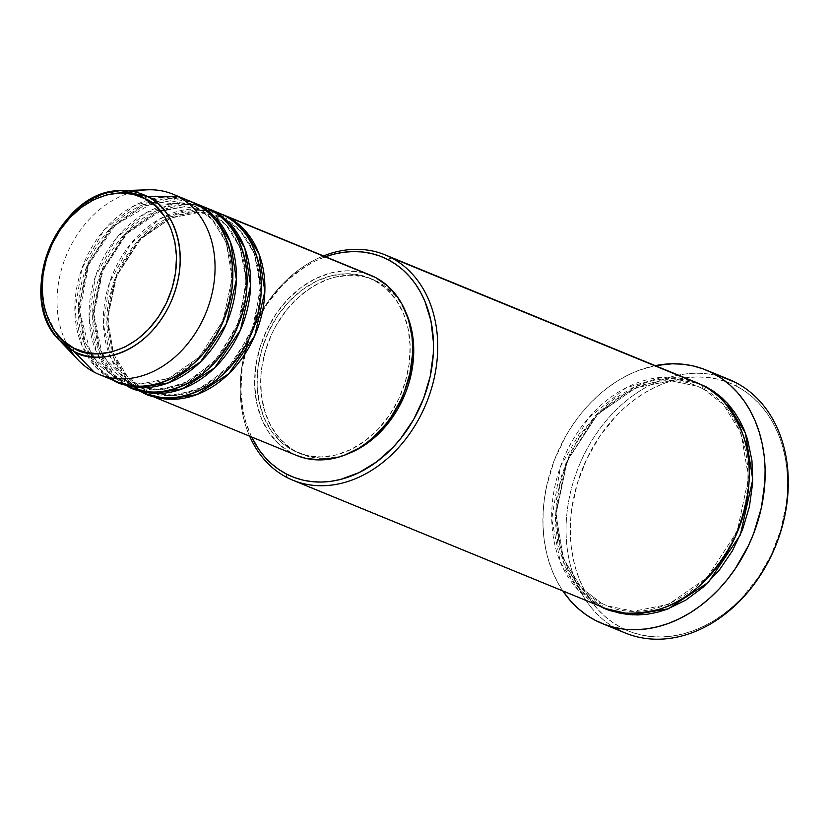 <?xml version="1.0" encoding="UTF-8"?>
<svg xmlns="http://www.w3.org/2000/svg" width="829" height="829" viewBox="0 0 829 829"><rect width="100%" height="100%" fill="white"/><g stroke="black" fill="none" stroke-linecap="round" stroke-linejoin="round"><path stroke-width="0.62" stroke-dasharray="4.14 3.11" d="M121.2 190.67L102.568 194.255L81.978 205.374L62.496 225.053L48.051 251.508L41.45 280.223L42.745 306.233L59.719 340.584M154.246 393.402L176.432 395.36L204.39 386.635L233.301 362.615L254.254 325.186L260.607 284.637L253.757 251.788L239.933 230.462L224.545 218.877A3.047 1.917 117.5 0 0 227.623 216.856A3.047 1.917 -62.5 0 1 224.545 218.877L240.576 231.136L254.69 254.088L260.638 289.456L251.684 331.983L227.612 368.936L197.022 390.138L169.271 395.63L149.666 391.879M370.594 275.228A97.407 75.491 -67.7 0 0 265.125 333.579A97.407 75.491 -67.7 0 0 291.891 453.256L144.142 392.666A97.407 75.491 112.3 0 0 147.158 394.127L144.142 392.666A3.047 1.917 117.5 0 0 143.78 389.247A3.047 1.917 117.5 0 0 143.666 389.195L148.298 391.34L143.666 389.195A3.047 1.917 117.5 0 0 140.588 391.215L129.904 386.832A3.047 1.917 117.5 0 0 129.542 383.402A3.047 1.917 117.5 0 0 129.428 383.35L135.428 386.045M224.068 215.395A3.047 1.917 117.5 0 0 224.431 218.825A3.047 1.917 117.5 0 0 224.545 218.877A3.047 1.917 -62.5 0 1 224.431 218.825A3.047 1.917 -62.5 0 1 224.068 215.395M140.008 387.568L162.194 389.526L190.152 380.801L219.063 356.781L240.006 319.341L246.368 278.803L239.519 245.944L225.695 224.618L210.307 213.032A3.047 1.917 117.5 0 0 213.385 211.022A3.047 1.917 -62.5 0 1 210.307 213.032L226.327 225.291L240.441 248.254L246.4 283.622L237.436 326.149L213.364 363.102L182.784 384.293L155.033 389.796L134.06 385.506L129.428 383.35A3.047 1.917 117.5 0 0 126.34 385.371L115.666 380.988A3.047 1.917 117.5 0 0 115.293 377.568A3.047 1.917 117.5 0 0 115.19 377.516L119.822 379.661L140.795 383.951L168.546 378.459L199.126 357.258L223.198 320.305L232.161 277.777L226.203 242.41L212.089 219.457L196.058 207.198A3.047 1.917 117.5 0 0 199.147 205.177A3.047 1.917 -62.5 0 1 196.058 207.198L212.089 219.457L226.203 242.41L232.161 277.777L223.198 320.305L199.126 357.258L168.546 378.459L140.795 383.951L119.822 379.661L115.19 377.516A3.047 1.917 117.5 0 0 112.102 379.527L94.299 372.231L112.102 379.527A97.407 75.491 -67.7 0 0 116.889 381.744M205.043 207.343A97.407 75.491 -67.7 0 0 99.573 265.694A97.407 75.491 -67.7 0 0 126.34 385.371A3.047 1.917 -62.5 0 1 129.428 383.35A3.047 1.917 -62.5 0 1 129.542 383.402A3.047 1.917 -62.5 0 1 129.904 386.832A97.407 75.491 112.3 0 0 132.92 388.293L129.904 386.832A97.407 75.491 112.3 0 1 102.641 268.295A97.407 75.491 112.3 0 1 206.815 208.1L184.763 204.369L156.018 211.043L124.92 233.84L101.034 272.192L92.63 315.497L99.076 351.206L113.563 374.387L129.904 386.832L140.588 391.215A3.047 1.917 -62.5 0 1 143.666 389.195L127.645 376.936L113.532 353.973L107.573 318.605L116.537 276.078L140.598 239.125L171.188 217.934L198.939 212.431L219.913 216.721L224.545 218.877L219.913 216.721L198.939 212.431L171.188 217.934L140.598 239.125L116.537 276.078L107.573 318.605L113.532 353.973L127.645 376.936L143.666 389.195A3.047 1.917 -62.5 0 1 143.78 389.247A3.047 1.917 -62.5 0 1 144.142 392.666A97.407 75.491 112.3 0 1 116.879 274.13A97.407 75.491 112.3 0 1 221.053 213.934L199.012 210.203L170.256 216.877L139.158 239.685L115.283 278.036L106.868 321.341L113.314 357.05L127.801 380.231L144.142 392.666L291.891 453.256L279.601 444.769L269.394 433.225L261.653 419.08L256.669 402.863L254.658 385.205L255.674 366.791L259.684 348.315L266.534 330.491L275.974 314.015L287.622 299.507L301.031 287.528L315.704 278.544L331.061 272.896L346.522 270.793L361.475 272.337L370.522 275.197M209.83 209.561A3.047 1.917 117.5 0 0 210.193 212.98A3.047 1.917 117.5 0 0 210.307 213.032A3.047 1.917 -62.5 0 1 210.193 212.98A3.047 1.917 -62.5 0 1 209.83 209.561M190.805 201.499A97.407 75.491 -67.7 0 0 85.335 259.85A97.407 75.491 -67.7 0 0 112.102 379.527A3.047 1.917 -62.5 0 1 115.19 377.516A3.047 1.917 -62.5 0 1 115.293 377.568A3.047 1.917 -62.5 0 1 115.666 380.988A97.407 75.491 112.3 0 0 118.682 382.449L115.666 380.988A97.407 75.491 112.3 0 1 88.402 262.451A97.407 75.491 112.3 0 1 192.577 202.255L170.525 198.525L141.769 205.198L110.682 228.006L86.796 266.358L78.392 309.652L84.838 345.372L99.314 368.553L115.666 380.988L126.34 385.371L110.568 373.527L96.371 351.807L89.149 318.357L95.252 276.907L116.288 238.234L145.78 212.949L174.629 203.333L197.737 204.887M195.582 203.716A3.047 1.917 117.5 0 0 195.955 207.146A3.047 1.917 117.5 0 0 196.058 207.198A3.047 1.917 -62.5 0 1 195.955 207.146A3.047 1.917 -62.5 0 1 195.582 203.716M323.548 255.933A121.759 94.361 -67.7 0 0 249.633 436.189A121.759 94.361 112.3 0 1 323.548 255.933M251.57 436.987A118.713 91.998 112.3 0 1 325.496 256.731L315.341 261.011L306.253 266.005L289.052 278.845L281.114 286.565L266.917 304.243L255.415 324.326L250.824 335.03L247.063 346.045L242.172 368.563L240.938 391.008L243.394 412.531L245.995 422.676L251.57 436.987M729.147 379.506A136.982 106.153 -67.7 0 0 580.839 461.566A136.982 106.153 -67.7 0 0 618.475 629.853L621.563 627.843A133.935 103.791 -67.7 0 0 771.208 554.902A133.935 103.791 -67.7 0 0 736.349 386.096L745.116 391.381L753.25 397.775L760.659 405.215L767.291 413.64L773.063 422.966L777.934 433.101L781.851 443.94L784.773 455.39L786.68 467.338L787.55 479.67L787.374 492.26L786.151 504.996L780.638 530.394L771.208 554.902L758.245 577.564L742.224 597.502L733.261 606.217L723.779 613.978L713.862 620.703L703.603 626.33L693.117 630.807L682.485 634.102L671.832 636.164L661.231 636.983L650.817 636.548L640.662 634.869L630.879 631.957L621.563 627.843L612.797 622.558L604.673 616.165L597.253 608.724L590.631 600.3L584.849 590.973L579.979 580.839L576.062 570L573.14 558.549L571.233 546.601L570.362 534.27L570.539 521.679L571.761 508.944L577.285 483.545L586.704 459.038L599.678 436.375L615.688 416.427L624.651 407.723L634.144 399.961L644.06 393.236L654.309 387.609L664.796 383.122L675.428 379.837L686.091 377.775L696.681 376.957L707.106 377.392L717.251 379.071L727.033 381.982L736.349 386.096L735.872 382.625L736.349 386.096A133.935 103.791 -67.7 0 0 586.704 459.038A133.935 103.791 -67.7 0 0 621.563 627.843L618.475 629.853A136.982 106.153 112.3 0 1 578.963 465.96A136.982 106.153 112.3 0 1 722.173 376.998M703.127 388.884A3.047 1.917 117.5 0 0 706.215 386.863A3.047 1.917 -62.5 0 1 703.127 388.884L723.292 404.303L741.053 433.184L748.546 477.68L737.271 531.182L706.992 577.668L668.506 604.341L633.594 611.253L607.211 605.854L633.594 611.253L668.506 604.341L706.992 577.668L737.271 531.182L748.546 477.68L741.053 433.184L723.292 404.303L703.127 388.884A3.047 1.917 -62.5 0 1 703.023 388.832A3.047 1.917 117.5 0 0 703.127 388.884L697.303 386.179L703.127 388.884M696.681 382.635A121.759 94.361 -67.7 0 0 564.839 455.577A121.759 94.361 -67.7 0 0 598.3 605.17A3.047 1.917 -62.5 0 1 601.388 603.16A3.047 1.917 -62.5 0 1 601.491 603.211A3.047 1.917 -62.5 0 1 601.864 606.631L606.061 608.652L601.864 606.631A3.047 1.917 117.5 0 0 601.491 603.211A3.047 1.917 117.5 0 0 601.388 603.16L607.211 605.854L601.388 603.16A3.047 1.917 117.5 0 0 598.3 605.17L286.793 477.421L598.3 605.17A121.759 94.361 -67.7 0 0 604.279 607.947M702.65 385.402A3.047 1.917 117.5 0 0 703.023 388.832A3.047 1.917 -62.5 0 1 702.65 385.402M219.281 213.177A97.407 75.491 -67.7 0 0 113.822 271.539A97.407 75.491 -67.7 0 0 140.588 391.215L124.816 379.371L110.609 357.651L103.387 324.201L109.49 282.741L130.526 244.068L160.018 218.794L188.867 209.177L211.975 210.732M296.751 451.971L293.197 450.51A94.361 73.128 112.3 0 1 267.259 334.574A94.361 73.128 112.3 0 1 369.433 278.047A94.361 73.128 112.3 0 1 374.066 280.192L377.63 281.653A94.361 73.128 -67.7 0 0 372.998 279.508A94.361 73.128 -67.7 0 0 270.824 336.035A94.361 73.128 -67.7 0 0 296.751 451.971L290.575 448.251L279.622 438.5L270.886 426.002L264.7 411.215L261.29 394.728L260.803 377.174L261.663 368.2L265.549 350.304L272.192 333.04L276.471 324.854L286.73 309.777L298.927 296.886L312.595 286.679L327.217 279.56L334.698 277.238L349.672 275.207L364.169 276.699L371.06 278.751L383.806 285.373L394.749 295.124L399.423 301.062L406.293 313.3A94.361 73.128 -67.7 0 0 377.63 281.653L374.066 280.192A94.361 73.128 112.3 0 1 400.003 396.127A94.361 73.128 112.3 0 1 297.829 452.665A94.361 73.128 112.3 0 1 293.197 450.51L296.751 451.971A94.361 73.128 -67.7 0 0 301.383 454.116A94.361 73.128 -67.7 0 0 348.822 453.432L339.683 456.385L324.709 458.416L310.212 456.924L296.751 451.971M618.475 629.853L595.336 620.372L618.475 629.853M562.839 590.953A136.982 106.153 112.3 0 1 555.824 456.468A136.982 106.153 112.3 0 1 655.242 365.641L639.553 370.097L628.828 374.677L618.341 380.428L608.196 387.309L598.497 395.246L589.336 404.158L580.787 413.951L572.953 424.552L565.896 435.847L554.383 460.085L546.715 485.721L544.404 498.768L543.161 511.794L542.974 524.674L543.865 537.275L545.814 549.503L548.808 561.212L552.808 572.3L557.793 582.663L562.839 590.953M148.008 189.789A97.407 75.491 -67.7 0 0 66.206 255.684A97.407 75.491 -67.7 0 0 78.195 360.035M69.574 348.802A97.407 75.491 112.3 0 1 66.206 255.684A97.407 75.491 112.3 0 1 133.987 191.737M601.864 606.631L593.896 601.833L586.497 596.02L579.761 589.253L573.741 581.595L568.487 573.119L564.062 563.907L557.844 543.637L555.316 521.565L556.591 498.54L561.606 475.452L570.165 453.173L581.958 432.572L596.517 414.438L613.294 399.474L631.625 388.241L641.169 384.169L650.827 381.174L660.516 379.299L670.143 378.552L679.625 378.946L688.847 380.48L698.443 383.392L670.982 378.542L635.066 386.635L596.072 414.914L565.989 462.81L555.264 517.089L563.254 561.927L581.378 591.025L601.864 606.631M296.595 455.453L291.891 453.256A97.407 75.491 -67.7 0 0 296.668 455.473M374.066 280.192L360.605 275.238L346.118 273.757L331.144 275.788L316.263 281.259L302.057 289.963L289.052 301.569L277.767 315.621L268.637 331.579L261.995 348.843L258.109 366.739L257.125 384.583L259.073 401.692L263.902 417.401L271.394 431.111L281.29 442.292L293.197 450.51L306.647 455.463L321.144 456.955L336.118 454.924L350.999 449.453L365.206 440.738L378.2 429.142L389.485 415.091L398.625 399.122L405.267 381.858L409.153 363.962L410.137 346.118L408.179 329.009L403.36 313.31L395.858 299.601L385.972 288.419L374.066 280.192M690.474 380.407L662.122 377.299L626.05 387.785L588.31 418.148L560.528 466.385L551.731 519.192L560.383 562.166L578.29 590.061L598.3 605.17M601.388 603.16L581.222 587.73L563.461 558.85L555.969 514.353L567.243 460.851L597.522 414.365L636.009 387.703L670.92 380.78L697.303 386.179L670.92 380.78L636.009 387.703L597.522 414.365L567.243 460.851L555.969 514.353L563.461 558.85L581.222 587.73L601.388 603.16M185.841 199.716L163.158 197.229L134.308 205.623L104.112 229.913L81.895 268.503L74.848 310.74L81.77 345.123L96.091 367.444L112.102 379.527M115.19 377.516L99.159 365.257L85.045 342.294L79.087 306.927L88.05 264.399L112.122 227.447L142.712 206.255L170.453 200.753L191.426 205.043L196.058 207.198L191.426 205.043L170.453 200.753L142.712 206.255L112.122 227.447L88.05 264.399L79.087 306.927L85.045 342.294L99.159 365.257L115.19 377.516M200.079 205.561L199.105 205.271M129.428 383.35L113.397 371.091L99.283 348.139L93.335 312.771L102.288 270.244L126.36 233.291L156.95 212.089L184.701 206.597L205.675 210.887L210.307 213.032L205.675 210.887L184.701 206.597L156.95 212.089L126.36 233.291L102.288 270.244L93.335 312.771L99.283 348.139L113.397 371.091L129.428 383.35M214.328 211.405L213.343 211.105M143.769 389.236L148.298 391.34C182.66 406.904 231.509 379.713 250.358 333.372C270.544 288.658 257.892 234.773 224.441 218.825L219.913 216.721C189.654 203.374 147.759 221.985 125.676 259.518C96.04 305.663 105.801 371.62 143.769 389.236M103.615 356.936L129.531 383.402L134.06 385.506C168.422 401.06 217.26 373.869 236.12 327.528C256.306 282.824 243.653 228.928 210.203 212.991L205.675 210.887L185.478 206.69L163.935 209.851M92.817 356.926L115.283 377.558L119.822 379.661C154.184 395.215 203.022 368.035 221.871 321.693C242.068 276.979 229.415 223.084 195.965 207.146L191.426 205.043L156.235 202.276M601.481 603.201L607.211 605.854C650.651 625.481 712.09 591.212 735.769 532.985C761.136 476.82 745.281 409.008 703.033 388.832L697.303 386.179C652.299 365.693 588.279 403.599 566.352 464.955C544.27 520.042 560.86 583.668 601.481 603.201M372.998 279.508L369.433 278.047M301.383 454.116L297.829 452.665M152.184 203.271L115.127 225.26L88.599 264.865L79.677 311.704L90.63 353.372M160.411 211.063L126.837 233.633L102.837 270.71L93.895 313.963L101.957 353.61"/><path stroke-width="1.24" d="M133.987 191.737A97.407 75.491 112.3 0 1 173.002 194.204A97.407 75.491 112.3 0 1 177.789 196.421L147.417 196.504A3.047 1.917 117.5 0 0 144.847 198.618C162.961 204.286 191.893 247.28 166.401 303.02C139.345 357.952 89.107 359.807 73.843 348.128C55.73 342.47 26.787 299.466 52.289 243.726C79.335 188.805 129.583 186.939 144.847 198.618A3.047 1.917 -62.5 0 1 147.417 196.504L121.2 190.67A85.781 66.475 112.3 0 1 147.417 196.504L177.789 196.421A97.407 75.491 -67.7 0 0 148.008 189.789L121.2 190.67C58.455 188.743 13.689 297.912 59.719 340.584L73.905 351.33A3.047 1.917 -62.5 0 1 73.843 348.128L63.398 340.916L54.714 331.092L48.134 319.061L43.896 305.279L42.186 290.264L43.046 274.596L46.455 258.886L52.289 243.726L60.31 229.716L70.216 217.374L81.625 207.188L94.102 199.551L107.159 194.742L120.309 192.96L133.034 194.266L144.847 198.618L155.292 205.841L163.976 215.654L170.556 227.685L174.795 241.477L176.504 256.493L175.644 272.15L172.235 287.86L166.401 303.02L158.38 317.03L148.474 329.372L137.065 339.558L124.588 347.196L111.532 352.004L98.382 353.786L85.656 352.48L73.843 348.128A3.047 1.917 117.5 0 0 73.905 351.33A85.781 66.475 112.3 0 1 59.719 340.584A85.781 66.475 112.3 0 1 49.16 248.69A85.781 66.475 112.3 0 1 121.2 190.67M222.846 214.638A97.407 75.491 112.3 0 0 221.053 213.934L227.623 216.856L244.379 229.737L259.031 253.964L264.855 291.29L254.721 335.776L228.897 373.651L196.887 394.573L168.391 399.236L147.158 394.127A97.407 75.491 112.3 0 0 148.93 394.884A97.407 75.491 112.3 0 0 254.399 336.533A97.407 75.491 112.3 0 0 227.623 216.856L375.371 277.446A97.407 75.491 -67.7 0 0 370.594 275.228L222.846 214.638A97.407 75.491 112.3 0 1 227.623 216.856L375.371 277.446L387.661 285.932L397.868 297.476L402.065 304.253L408.459 319.517L411.972 336.533L412.604 345.496L412.479 354.657L409.951 373.195L404.49 391.423L400.718 400.21L391.288 416.686L385.713 424.23L373.123 437.536L366.221 443.173L359.009 448.064L343.931 455.422L336.201 457.815L320.74 459.908L305.777 458.375L296.595 455.453M149.666 391.879L154.246 393.402M214.328 211.405L224.068 215.395A97.407 75.491 -67.7 0 1 250.835 335.071A97.407 75.491 -67.7 0 1 145.365 393.433A97.407 75.491 -67.7 0 1 140.588 391.215C158.536 404.935 217.612 402.749 249.415 338.159C279.404 272.617 245.374 222.058 224.068 215.395A97.407 75.491 -67.7 0 0 219.281 213.177L208.607 208.804A97.407 75.491 112.3 0 1 213.385 211.022L230.141 223.892L244.793 248.13L250.617 285.456L240.483 329.942L214.659 367.817L182.649 388.728L154.153 393.402L132.92 388.293A97.407 75.491 112.3 0 0 134.681 389.05A97.407 75.491 112.3 0 0 240.151 330.688A97.407 75.491 112.3 0 0 213.385 211.022L206.815 208.1A97.407 75.491 112.3 0 1 208.607 208.804M135.428 386.045L140.008 387.568M200.079 205.561L209.83 209.561A97.407 75.491 -67.7 0 1 236.597 329.237A97.407 75.491 -67.7 0 1 131.127 387.589A97.407 75.491 -67.7 0 1 126.34 385.371C144.287 399.101 203.364 396.915 235.177 332.325C265.156 266.783 231.125 216.224 209.83 209.561A97.407 75.491 -67.7 0 0 205.043 207.343L194.369 202.96A97.407 75.491 112.3 0 1 199.147 205.177L215.892 218.058L230.545 242.286L236.369 279.611L226.244 324.098L200.421 361.972L168.411 382.884L139.904 387.557L118.682 382.449A97.407 75.491 112.3 0 0 120.443 383.205A97.407 75.491 112.3 0 0 225.913 324.854A97.407 75.491 112.3 0 0 199.147 205.177L192.577 202.255A97.407 75.491 112.3 0 1 194.369 202.96M112.102 379.527C130.049 393.257 189.126 391.07 220.939 326.481C250.918 260.938 216.887 210.379 195.582 203.716A97.407 75.491 -67.7 0 0 190.805 201.499L173.002 194.204M598.3 605.17C612.185 614.216 632.434 615.605 659.055 609.336C688.474 600.828 713.562 577.336 734.339 538.86C751.095 498.291 753.83 463.183 742.535 433.526C731.219 407.557 717.924 391.516 702.65 385.402L391.143 257.664A121.759 94.361 112.3 0 1 424.603 407.257A121.759 94.361 112.3 0 1 292.772 480.198A121.759 94.361 112.3 0 1 286.793 477.421A121.759 94.361 112.3 0 1 249.633 436.189A121.759 94.361 -67.7 0 0 286.793 477.421L286.316 473.95A118.713 91.998 112.3 0 1 251.57 436.987L258.897 449.536L264.772 457.007L271.342 463.598L278.544 469.266L286.316 473.95L294.575 477.597L303.248 480.178L312.243 481.67L321.486 482.053L330.875 481.328L340.315 479.494L359.04 472.613L376.915 461.66L393.267 447.059L400.666 438.562L413.578 419.588L423.557 398.594L430.21 376.366L433.287 353.776L433.443 342.615L430.987 321.092L424.914 301.331L420.604 292.357L415.484 284.088L409.609 276.617L403.039 270.026L395.827 264.358L388.065 259.674L391.143 257.664A121.759 94.361 -67.7 0 0 323.548 255.933A121.759 94.361 112.3 0 1 385.174 254.886A121.759 94.361 112.3 0 1 391.143 257.664L702.65 385.402A121.759 94.361 -67.7 0 0 696.681 382.635L385.174 254.886M325.496 256.731A118.713 91.998 112.3 0 1 388.065 259.674L379.806 256.026L371.133 253.446L362.138 251.954L352.895 251.57L343.507 252.296L334.056 254.13L324.636 257.042M722.173 376.998A136.982 106.153 112.3 0 1 735.872 382.625A136.982 106.153 -67.7 0 0 729.147 379.506L706.007 370.014A136.982 106.153 112.3 0 1 712.733 373.133L735.872 382.625L712.733 373.133A136.982 106.153 112.3 0 1 750.38 541.42A136.982 106.153 112.3 0 1 602.061 623.491A136.982 106.153 112.3 0 1 595.336 620.372A136.982 106.153 112.3 0 1 562.839 590.953L570.476 600.818L578.062 608.434L586.372 614.973L595.336 620.372L604.869 624.579L614.869 627.553L625.253 629.273L635.916 629.719L646.744 628.879L657.646 626.765L668.516 623.408L679.241 618.828L689.728 613.066L699.873 606.186L709.572 598.258L718.743 589.346L727.282 579.544L735.126 568.943L748.39 545.772L753.685 533.42L761.364 507.773L764.918 481.711L765.094 468.831L764.214 456.219L762.255 444.002L759.271 432.292L755.26 421.194L750.276 410.832L744.369 401.298L737.592 392.687L730.017 385.07L721.696 378.532L712.733 373.133L703.21 368.915L693.199 365.941L682.816 364.221L672.164 363.786L655.242 365.641A136.982 106.153 112.3 0 1 706.007 370.014M698.443 383.392L706.215 386.863L727.095 402.904L745.395 433.059L752.753 479.514L740.318 534.974L708.287 582.393L668.371 608.776L632.714 614.869L606.072 608.652L610.331 610.372L619.222 613.025L628.455 614.548L637.926 614.942L647.553 614.196L657.252 612.32L666.91 609.336L685.77 600.144L703.406 586.973L719.147 570.342L732.39 550.881L742.618 529.337L749.437 506.55L752.597 483.38L751.965 460.727L747.571 439.453L744.017 429.588L739.592 420.376L734.339 411.909L728.308 404.241L721.572 397.474L714.183 391.661L706.215 386.863L697.738 383.122M59.719 340.584L78.195 360.035A97.407 75.491 -67.7 0 0 94.299 372.231L73.905 351.33L94.299 372.231A97.407 75.491 112.3 0 1 69.574 348.802M177.789 196.421L195.582 203.716L177.789 196.421A97.407 75.491 112.3 0 1 204.556 316.098A97.407 75.491 112.3 0 1 99.086 374.449A97.407 75.491 112.3 0 1 94.299 372.231A97.407 75.491 -67.7 0 0 203.136 319.186A97.407 75.491 -67.7 0 0 177.789 196.421M99.086 374.449L116.889 381.744A97.407 75.491 -67.7 0 0 222.359 323.393A97.407 75.491 -67.7 0 0 195.582 203.716L185.841 199.716M147.417 196.504A85.781 66.475 112.3 0 1 169.748 304.616A85.781 66.475 112.3 0 1 73.905 351.33C89.708 363.413 141.738 361.485 169.748 304.616C196.152 246.897 166.183 202.369 147.417 196.504M618.475 629.853A136.982 106.153 -67.7 0 0 625.201 632.973A136.982 106.153 -67.7 0 0 773.519 550.912A136.982 106.153 -67.7 0 0 735.872 382.625A136.982 106.153 112.3 0 1 771.53 555.254A136.982 106.153 112.3 0 1 618.475 629.853M292.772 480.198L604.279 607.947A121.759 94.361 -67.7 0 0 736.111 535.006A121.759 94.361 -67.7 0 0 702.65 385.402L690.474 380.407M406.293 313.3L411.744 330.47L413.702 347.579L412.718 365.423L408.821 383.319L405.837 392.076L397.91 408.77L387.651 423.847L381.765 430.603L368.77 442.199L361.776 446.945L348.822 453.432A94.361 73.128 -67.7 0 0 406.293 313.3M370.522 275.197L375.371 277.446A97.407 75.491 -67.7 0 1 402.138 397.122A97.407 75.491 -67.7 0 1 296.668 455.473L148.93 394.884M286.793 477.421A121.759 94.361 -67.7 0 0 422.831 411.111A121.759 94.361 -67.7 0 0 391.143 257.664L388.065 259.674A118.713 91.998 112.3 0 1 418.956 409.298A118.713 91.998 112.3 0 1 286.316 473.95L286.793 477.421M199.105 205.271L197.737 204.887M213.343 211.105L211.975 210.732M131.127 387.589L120.443 383.205M625.201 632.973L602.061 623.491M145.365 393.433L134.681 389.05M156.235 202.276L152.184 203.271M90.63 353.372L92.817 356.926M163.935 209.851L160.411 211.063M101.957 353.61L103.615 356.936"/></g></svg>
